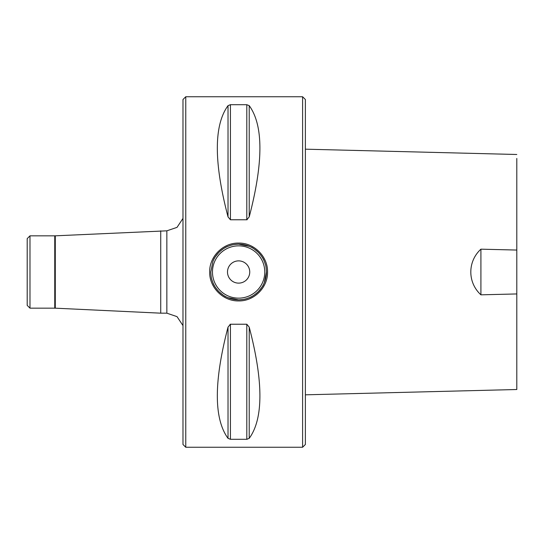 <?xml version="1.0" encoding="UTF-8"?>
<svg xmlns="http://www.w3.org/2000/svg" width="544" height="544" viewBox="0 0 544 544"><rect width="100%" height="100%" fill="white"/><g stroke="black" fill="none" stroke-linecap="round" stroke-linejoin="round"><path stroke-width="0.82" d="M29.981 235.838L27.2 238.619L27.2 305.381L29.981 308.162L29.981 235.838L54.754 235.838L54.754 308.162L55.284 308.176L55.284 235.824L166.845 230.826L177.024 227.365L182.981 218.409M302.6 96.744L305.381 99.525L305.381 444.475L302.6 447.256L185.762 447.256L185.762 96.744L302.6 96.744L302.6 447.256M516.8 158.454L516.8 250.056L480.916 249.172C467.609 261.283 467.276 282.336 480.916 294.828L516.8 293.944L516.8 389.511L305.381 394.822M516.8 250.056L516.8 293.944M480.916 294.828L480.916 249.172M249.22 105.645C263.466 125.27 263.466 162.343 249.22 216.866L246.806 219.769L230.425 219.769L228.018 216.866C213.772 162.343 213.772 125.27 228.018 105.645L230.425 104.713L246.806 104.713L249.22 105.645L249.22 216.866M249.22 438.355L249.22 327.134C263.466 381.657 263.466 418.73 249.22 438.355L246.806 439.287L230.425 439.287L228.018 438.355C213.772 418.73 213.772 381.657 228.018 327.134L230.425 324.231L246.806 324.231L249.213 327.121M246.806 324.231L246.806 439.287L247.166 439.273M230.425 439.287L230.425 324.231L230.071 324.278M246.806 104.713L246.806 219.769L247.166 219.722M230.425 219.769L230.425 104.713L230.071 104.727M209.685 272C209.29 256.53 223.156 242.685 238.619 243.086C254.089 242.699 267.934 256.516 267.546 272C267.947 287.47 254.082 301.315 238.619 300.914C223.149 301.301 209.297 287.477 209.685 272M266.438 272C266.227 268.029 265.839 265.384 265.282 264.064L264.336 261.399C263.568 258.958 261.576 255.952 258.346 252.389C254.47 249.05 252.09 247.316 251.206 247.194L249.329 246.323L238.619 244.181C234.607 244.399 231.934 244.786 230.602 245.364L227.909 246.323C225.447 247.132 222.442 249.152 218.885 252.389C215.601 256.244 213.894 258.618 213.765 259.508L212.901 261.399L210.8 272C211.011 275.971 211.392 278.616 211.956 279.936L212.901 282.601C213.67 285.042 215.662 288.048 218.885 291.611C222.768 294.95 225.148 296.684 226.032 296.806L227.909 297.677L238.619 299.819C242.631 299.608 245.303 299.214 246.636 298.636L249.329 297.677C251.79 296.868 254.796 294.848 258.346 291.611C261.637 287.756 263.344 285.382 263.473 284.492L264.336 282.601L266.438 272A27.819 27.819 0 0 1 249.329 297.677A27.819 27.819 0 0 0 266.438 272L266.438 272M227.494 272A11.125 11.125 0 0 1 244.181 262.364A11.125 11.125 0 0 1 244.181 281.636A11.125 11.125 0 0 1 227.494 272M247.982 298.194A27.819 27.819 0 0 1 212.901 282.601A27.819 27.819 0 0 0 247.982 298.194M212.391 281.268A27.819 27.819 0 0 1 211.956 279.936A27.819 27.819 0 0 0 212.391 281.268M212.901 261.399A27.819 27.819 0 0 1 227.909 246.323A27.819 27.819 0 0 0 212.901 261.399M229.248 245.806A27.819 27.819 0 0 1 264.336 261.399A27.819 27.819 0 0 0 229.248 245.806M264.846 262.732A27.819 27.819 0 0 1 265.282 264.064A27.819 27.819 0 0 0 264.846 262.732M55.284 308.176L160.725 313.174L160.725 230.826M185.762 447.256L182.981 444.475L182.981 99.525L185.762 96.744M228.018 105.645L228.018 216.866M228.018 438.355L228.018 327.134M264.765 272A26.146 26.146 0 0 0 225.542 249.356A26.146 26.146 0 0 0 225.542 294.644A26.146 26.146 0 0 0 264.765 272M160.725 313.174L166.845 313.174L166.845 230.826M516.8 154.489L305.381 149.178M55.284 235.824L54.754 235.838M29.981 308.162L54.754 308.162M166.845 313.174L177.024 316.635L182.981 325.591"/></g></svg>
